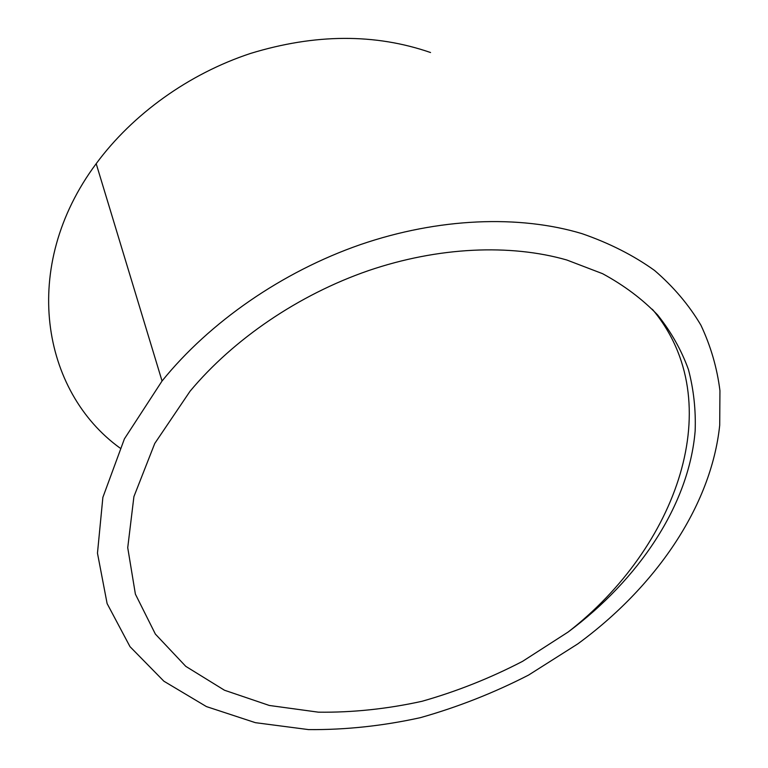 <?xml version="1.0" encoding="UTF-8"?>
<svg xmlns="http://www.w3.org/2000/svg" width="768" height="768" viewBox="0 0 768 768"><rect width="100%" height="100%" fill="white"/><g stroke="black" fill="none" stroke-linecap="round" stroke-linejoin="round"><path stroke-width="1.15" d="M566.774 259.987L602.563 273.677C623.942 285.283 642.288 299.03 657.59 314.918C671.069 331.786 681.35 349.968 688.416 369.466C693.686 389.472 695.933 410.016 695.146 431.088C688.886 505.373 638.525 579.619 568.138 632.026L522.566 661.344C490.214 678.134 456.71 691.44 422.045 701.28C387.12 708.97 352.57 712.608 318.403 712.176L269.318 705.466L224.448 690.221L185.77 666.346L155.376 634.09L135.389 594.125L127.728 547.69L133.91 496.627L154.752 443.472L190.051 391.238C233.578 339.082 298.598 294.758 368.448 270.634C438.384 246.778 510.336 243.802 566.774 259.987M581.856 233.606C519.37 214.829 438.73 217.709 360.355 244.627C282.067 271.814 209.53 322.214 162.048 381.014L124.406 438.874L102.874 497.376L97.469 553.171L107.117 603.581L130.003 646.666L163.891 681.206L206.438 706.589L255.37 722.669L308.563 729.6C345.475 729.926 382.723 725.952 420.298 717.686C457.594 707.165 493.68 692.966 528.538 675.101L577.786 643.891C654.854 587.453 711.101 507.034 719.712 425.232L719.942 390.643C717.091 367.901 710.746 346.09 700.915 325.2C689.03 305.088 673.574 286.829 654.528 270.432C633.504 255.35 609.274 243.082 581.856 233.606M430.541 52.522C375.101 33.379 315.101 33.686 250.541 53.434C188.717 73.834 132.605 114.25 96.192 163.67C19.21 267.12 41.866 391.555 119.981 448.022M652.368 309.274C730.416 402.25 676.397 548.074 568.138 632.026M96.192 163.67L162.048 381.014"/></g></svg>

